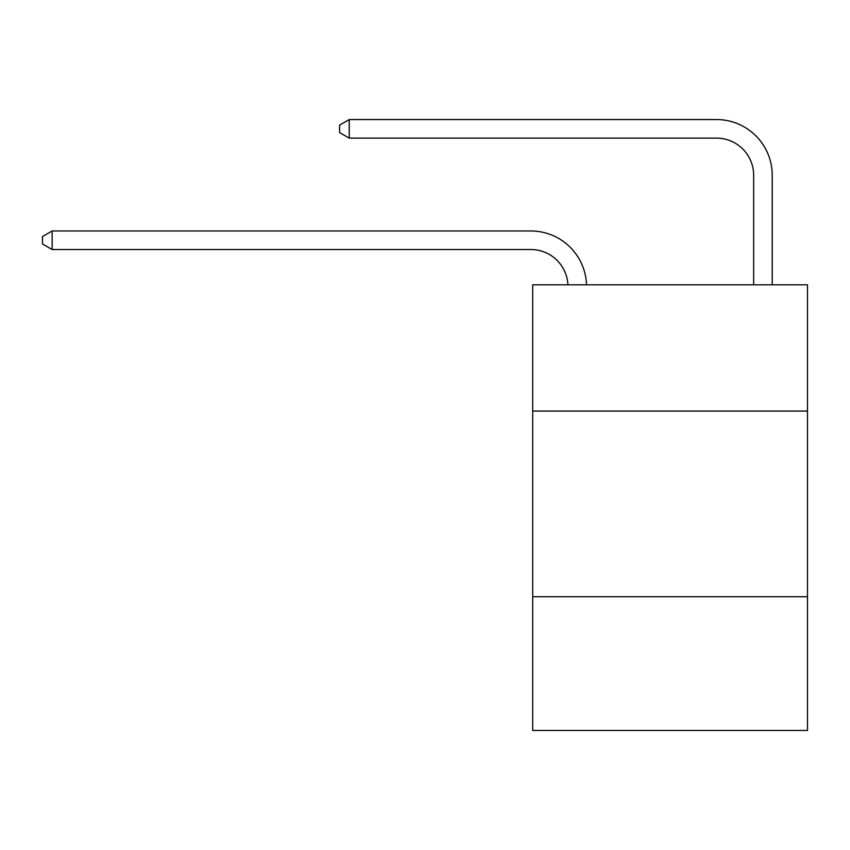 <?xml version="1.0" encoding="UTF-8"?>
<svg xmlns="http://www.w3.org/2000/svg" width="850" height="850" viewBox="0 0 850 850"><rect width="100%" height="100%" fill="white"/><g stroke="black" fill="none" stroke-linecap="round" stroke-linejoin="round"><path stroke-width="1.27" d="M807.5 411.071L807.5 284.814L532.695 284.814L532.695 411.071L807.5 411.071L807.5 730.447L532.695 730.447L532.695 411.071M807.5 596.753L532.695 596.753M530.836 249.528A37.134 37.134 0 0 1 567.928 284.814A37.134 37.134 0 0 0 530.836 249.528A37.134 37.134 0 0 1 567.928 284.814A37.134 37.134 0 0 0 530.836 249.528A37.134 37.134 0 0 1 567.928 284.814A37.134 37.134 0 0 0 530.836 249.528A37.134 37.134 0 0 1 567.928 284.814A37.134 37.134 0 0 0 530.836 249.528A37.134 37.134 0 0 1 567.928 284.814A37.134 37.134 0 0 0 530.836 249.528A37.134 37.134 0 0 1 567.928 284.814A37.134 37.134 0 0 0 530.836 249.528A37.134 37.134 0 0 1 567.928 284.814A37.134 37.134 0 0 0 530.836 249.528A37.134 37.134 0 0 1 567.928 284.814A37.134 37.134 -39.9 0 0 530.836 249.528L52.158 249.528L42.5 243.961L42.5 236.534L52.158 230.966L530.836 230.966A55.707 55.707 0 0 1 586.511 284.814M753.653 284.814L753.653 175.259A37.134 37.134 0 0 0 716.518 138.125L349.244 138.125L339.586 132.558L339.586 125.131L349.244 119.552L716.518 119.552A55.707 55.707 0 0 1 772.225 175.259L772.225 284.814M52.158 249.528L52.158 230.966L530.836 230.966M753.653 175.259A37.134 37.134 0 0 0 716.518 138.125A37.134 37.134 0 0 1 753.653 175.259A37.134 37.134 0 0 0 716.518 138.125A37.134 37.134 0 0 1 753.653 175.259A37.134 37.134 0 0 0 716.518 138.125A37.134 37.134 0 0 1 753.653 175.259A37.134 37.134 0 0 0 716.518 138.125A37.134 37.134 0 0 1 753.653 175.259A37.134 37.134 0 0 0 716.518 138.125A37.134 37.134 0 0 1 753.653 175.259A37.134 37.134 0 0 0 716.518 138.125A37.134 37.134 0 0 1 753.653 175.259A37.134 37.134 0 0 0 716.518 138.125A37.134 37.134 0 0 1 753.653 175.259A37.134 37.134 0 0 0 716.518 138.125M349.244 138.125L349.244 119.552L716.518 119.552"/></g></svg>
